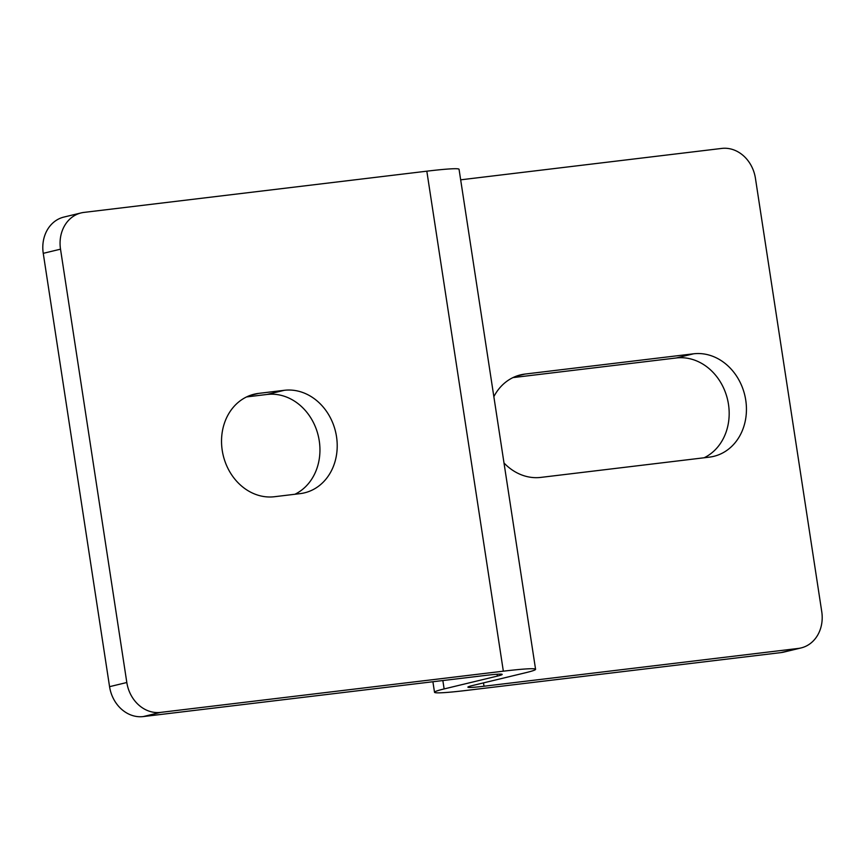 <?xml version="1.0" encoding="UTF-8"?>
<svg xmlns="http://www.w3.org/2000/svg" width="865" height="865" viewBox="0 0 865 865"><rect width="100%" height="100%" fill="white"/><g stroke="black" fill="none" stroke-linecap="round" stroke-linejoin="round"><path stroke-width="1.3" d="M258.613 393.391A52.343 44.515 76.4 0 0 254.245 394.18A52.343 44.515 76.4 0 0 222.229 450.384A52.343 44.515 76.4 0 0 274.421 496.726L300.133 493.634A52.343 44.515 76.4 0 0 304.502 492.845A52.343 44.515 76.4 0 0 336.063 434.068A52.343 44.515 76.4 0 0 284.325 390.299L258.613 393.391L249.996 395.467M493.85 396.667A52.343 44.515 -103.6 0 1 520.611 374.859A52.343 44.515 -103.6 0 1 524.979 374.069L693.546 353.807A52.343 44.515 -103.6 0 1 745.295 397.586A52.343 44.515 -103.6 0 1 713.733 456.352A52.343 44.515 -103.6 0 1 709.365 457.142L540.798 477.404A52.343 44.515 -103.6 0 1 504.003 462.98M294.911 494.261A52.343 44.515 76.4 0 0 317.693 433.581A52.343 44.515 76.4 0 0 267.058 394.462L246.568 396.927M535.576 669.305L459.055 169.291A67.535 3.536 171.3 0 0 426.823 171.184L83.981 212.401A33.767 28.718 76.4 0 0 81.169 212.909A33.767 28.718 76.4 0 0 60.518 249.174L126.82 682.507A33.767 28.718 76.4 0 0 160.49 712.403L503.344 671.186A67.535 3.536 -8.7 0 1 535.576 669.305A67.535 3.536 -8.7 0 1 525.952 672.646L472.701 685.491A33.767 1.762 171.3 0 0 467.889 687.167A33.767 1.762 171.3 0 0 484.011 686.226L798.276 648.436A33.767 28.718 76.4 0 0 801.098 647.928A33.767 28.718 76.4 0 0 821.75 611.663L755.437 178.331A33.767 28.718 76.4 0 0 721.767 148.423L460.667 179.823M60.518 249.174L43.25 253.337L109.563 686.669L126.82 682.507M160.49 712.403L143.233 716.577L486.076 675.349A33.767 1.762 -8.7 0 1 502.197 674.408A33.767 1.762 -8.7 0 1 497.386 676.084L444.123 688.929A67.535 3.536 171.3 0 0 434.511 692.27A67.535 3.536 171.3 0 0 466.743 690.389L781.019 652.599L798.276 648.436M512.945 377.605L676.289 357.969A52.343 44.515 -103.6 0 1 726.924 397.089A52.343 44.515 -103.6 0 1 704.142 457.769M801.098 647.928L783.831 652.091A33.767 28.718 -103.6 0 1 781.019 652.599M143.233 716.577A33.767 28.718 -103.6 0 1 109.563 686.669M43.25 253.337A33.767 28.718 -103.6 0 1 63.902 217.072L81.169 212.909M516.373 376.156L524.979 374.069M267.058 394.462L284.325 390.299M676.289 357.969L693.546 353.807M483.492 682.885L484.011 686.226M503.344 671.186L426.823 171.184M497.105 674.246L497.386 676.084M444.123 688.929L442.848 680.55M434.511 692.27L432.9 681.75"/></g></svg>
